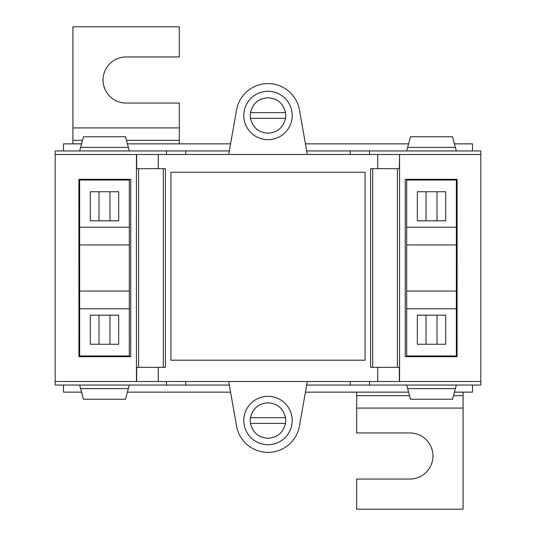 <?xml version="1.0" encoding="UTF-8"?>
<svg xmlns="http://www.w3.org/2000/svg" width="536" height="536" viewBox="0 0 536 536"><rect width="100%" height="100%" fill="white"/><g stroke="black" fill="none" stroke-linecap="round" stroke-linejoin="round"><path stroke-width="0.8" d="M230.581 392.144L127.407 392.144M81.552 392.144L63.509 392.144L63.509 385.056M472.491 385.056L472.491 392.144L454.448 392.144M408.593 392.144L305.42 392.144M307.296 381.505L299.436 426.066A31.925 31.925 0 0 1 236.564 426.066L228.705 381.505M369.512 381.505L369.512 385.056L480.826 385.056L480.826 381.505L136.439 381.505L136.439 154.495L55.175 154.495L55.175 381.505L136.439 381.505M369.512 385.056L306.672 385.056M350.276 385.056L350.276 381.505M292.194 420.519A24.194 24.194 0 0 0 268 396.325A24.194 24.194 0 0 0 243.806 420.519A24.194 24.194 0 0 0 268 444.713A24.194 24.194 0 0 0 292.194 420.519M229.328 385.056L185.724 385.056L185.724 381.505M63.509 150.944L63.509 143.856L81.552 143.856M127.407 143.856L230.581 143.856M305.42 143.856L408.593 143.856M454.448 143.856L472.491 143.856L472.491 150.944M185.724 385.056L166.488 385.056L166.488 381.505M166.488 385.056L55.175 385.056L55.175 381.505M166.488 154.495L166.488 150.944L55.175 150.944L55.175 154.495M369.512 154.495L369.512 150.944L480.826 150.944L480.826 154.495L399.561 154.495L399.561 381.505M480.826 381.505L480.826 154.495M79.65 180.036L79.65 355.964L129.31 355.964L129.31 180.036L129.31 227.21L79.65 227.21L79.65 180.036L129.31 180.036L79.65 180.036M406.69 180.036L406.69 355.964L456.35 355.964L456.35 180.036L406.69 180.036L406.69 227.21L456.35 227.21L456.35 180.036L406.69 180.036M158.274 381.505L158.274 367.321L165.43 367.321L165.43 168.679L158.274 168.679L158.274 154.495L377.726 154.495L377.726 168.679L370.57 168.679L370.57 367.321L377.726 367.321L377.726 381.505M170.93 360.226L170.93 172.23L365.07 172.23L365.07 360.226L170.93 360.226M158.274 367.321L136.66 367.321L136.66 381.505M158.274 154.495L136.66 154.495L136.66 168.679L158.274 168.679M78.892 179.326L130.777 179.326L130.73 356.675L78.939 356.675L78.892 179.326M405.223 179.326L457.108 179.326L457.061 356.675L405.223 356.675L405.223 179.326M377.726 168.679L399.34 168.679L399.561 154.495M399.34 381.505L399.34 367.321L377.726 367.321M228.705 154.495L236.564 109.934A31.925 31.925 0 0 1 299.436 109.934L307.296 154.495M399.34 154.495L377.726 154.495M456.35 355.964L406.69 355.964L406.69 308.79L456.35 308.79L456.35 355.964M292.194 115.481A24.194 24.194 0 0 0 268 91.288A24.194 24.194 0 0 0 243.806 115.481A24.194 24.194 0 0 0 268 139.675A24.194 24.194 0 0 0 292.194 115.481M229.328 150.944L185.724 150.944L185.724 154.495M369.512 150.944L350.276 150.944L350.276 154.495M350.276 150.944L306.672 150.944M185.724 150.944L166.488 150.944M79.65 308.79L79.65 355.964L129.31 355.964L129.31 308.79L79.65 308.79M79.65 244.945L79.65 291.055L129.31 291.055L129.31 244.945L79.65 244.945M129.31 385.056L128.359 388.6L80.601 388.6L79.65 385.056M128.359 388.6L125.511 399.24L83.455 399.24L80.601 388.6M90.289 315.188L118.67 315.188L118.67 344.253L90.289 344.253L90.289 315.188M90.289 191.747L90.289 220.812L118.67 220.812L118.67 191.747L90.289 191.747M79.65 150.944L80.601 147.4L128.359 147.4L125.511 136.76L83.455 136.76L80.601 147.4M129.31 150.944L128.359 147.4M98.979 344.253L98.979 315.188M109.981 344.253L109.981 315.188M98.979 220.812L98.979 191.747M109.981 220.812L109.981 191.747M406.69 385.056L407.641 388.6L455.399 388.6L456.35 385.056M406.69 291.055L406.69 244.945L456.35 244.945L456.35 291.055L406.69 291.055M455.399 388.6L452.545 399.24L410.489 399.24L407.641 388.6M406.69 150.944L407.641 147.4L455.399 147.4L452.545 136.76L410.489 136.76L407.641 147.4M445.711 315.188L445.711 344.253L417.33 344.253L417.33 315.188L445.711 315.188M417.33 220.812L445.711 220.812L445.711 191.747L417.33 191.747L417.33 220.812M456.35 150.944L455.399 147.4M437.021 344.253L437.021 315.188M426.02 344.253L426.02 315.188M437.021 220.812L437.021 191.747M426.02 220.812L426.02 191.747M463.091 392.144L463.091 509.2L356.675 509.2L356.675 479.05L409.879 479.05A23.055 23.055 0 0 0 432.941 455.995A23.055 23.055 0 0 0 409.879 432.941L356.675 432.941L356.675 408.07L463.091 408.07M356.675 392.144L356.675 408.07M72.909 143.856L72.909 26.8L179.326 26.8L179.326 56.95L126.121 56.95A23.055 23.055 0 0 0 103.059 80.005A23.055 23.055 0 0 0 126.121 103.059L179.326 103.059L179.326 127.93L72.909 127.93M179.326 143.856L179.326 127.93M250.48 423.373C252.684 432.606 258.52 437.577 267.987 438.274C277.454 437.577 283.289 432.606 285.494 423.373L250.48 423.373A17.735 17.735 0 0 1 250.48 417.698L285.494 417.698C283.289 408.466 277.454 403.501 267.987 402.804C258.52 403.501 252.684 408.466 250.48 417.698M285.494 423.373A17.735 17.735 0 0 0 285.494 417.698M250.493 118.315C252.697 127.548 258.533 132.513 268 133.209C277.467 132.513 283.303 127.548 285.507 118.315L250.493 118.315A17.735 17.735 0 0 1 250.493 112.64L285.507 112.64C283.303 103.408 277.467 98.436 268 97.74C258.533 98.436 252.697 103.408 250.493 112.64M285.507 118.315A17.735 17.735 0 0 0 285.507 112.64M138.583 367.321L138.583 168.679M397.417 367.321L397.417 168.679M163.312 367.321L163.312 168.679M372.688 367.321L372.688 168.679M356.675 395.662L409.531 395.662M453.51 395.662L463.091 395.662M179.326 140.338L126.469 140.338M82.49 140.338L72.909 140.338"/></g></svg>

